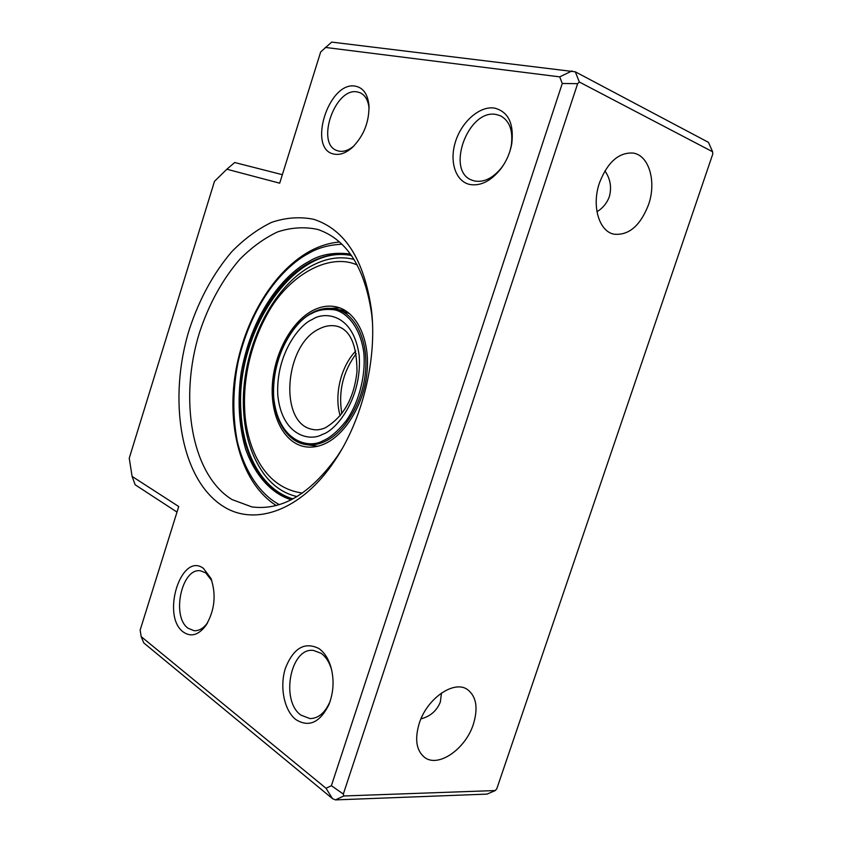 <?xml version="1.0" encoding="UTF-8"?>
<svg xmlns="http://www.w3.org/2000/svg" width="842" height="842" viewBox="0 0 842 842"><rect width="100%" height="100%" fill="white"/><g stroke="black" fill="none" stroke-linecap="round" stroke-linejoin="round"><path stroke-width="1.26" d="M337.137 309.393L345.557 310.719M341.894 449.123L337.389 456.206C310.319 494.033 281.786 510.926 251.769 506.873L232.013 499.559C191.26 474.509 178.841 398.519 199.554 332.38C209.026 303.867 222.425 279.523 239.749 259.357C251.684 247.327 264.304 238.181 277.618 231.897C291.09 227.487 304.33 226.645 317.318 229.35L319.055 229.898C347.546 240.317 365.112 268.619 371.764 314.803L372.427 322.086M441.503 692.998L440.334 702.049C436.735 710.827 430.273 716.437 420.947 718.879M604.903 170.884C610.376 178.809 611.85 187.398 609.334 196.649C607.05 202.985 602.925 208.027 596.957 211.784M313.613 219.288C344.799 229.277 364.07 259.431 371.438 309.751C377.311 358.955 362.523 419.769 334.769 460.627C301.731 510.652 254.694 526.766 223.141 506.274C180.314 479.33 167.621 398.961 189.439 329.075C199.417 298.931 213.521 273.134 231.76 251.705C244.317 238.896 257.61 229.119 271.65 222.341C285.88 217.552 299.868 216.531 313.613 219.288M473.393 724.131C465.689 748.991 438.135 768.209 424.473 757.316C416.306 750.485 414.559 739.181 419.232 723.415C426.999 698.313 454.196 679.736 467.499 689.556C476.33 696.387 478.298 707.912 473.393 724.131M648.477 204.859C640.204 225.898 628.679 235.665 613.902 234.171C598.988 231.35 591.431 205.774 599.493 182.788C607.598 162.106 618.807 152.202 633.131 153.065C649.193 155.296 656.665 181.946 648.477 204.859M207.553 622.848C203.448 628.385 198.965 631.005 194.092 630.711L188.176 628.3C171.01 616.649 181.767 567.15 200.628 570.844L205.68 572.834L211.816 580.706M330.411 700.47L329.759 702.165C324.854 713.037 318.244 718.51 309.94 718.584L300.994 715.163C280.123 700.786 290.564 647.003 313.477 650.445L321.107 653.297C325.717 656.592 329.138 661.801 331.38 668.927L331.611 669.706M353.956 145.919C348.651 150.329 343.578 152.055 338.737 151.097L337.063 150.592C315.455 143.793 334.969 87 357.397 91.946L360.071 92.725C365.207 95.104 368.207 100.314 369.091 108.334M504.021 164.158L501.379 167.916C492.844 178.22 483.94 182.577 474.656 181.009L472.088 180.22C445.26 171.21 468.099 108.492 496.275 114.512L500.39 115.754C509.631 120.743 513.252 130.678 511.273 145.561L510.147 150.476M203.48 568.413L210.942 578.401C216.447 594.778 214.752 610.482 205.869 625.511C198.533 635.131 191.039 637.32 183.409 632.089C160.801 616.218 181.093 551.373 203.48 568.413M318.95 648.551C324.233 652.308 328.159 658.286 330.748 666.475C334.358 679.42 333.727 692.166 328.864 704.722C319.823 722.72 308.825 727.667 295.879 719.584C284.049 710.469 279.407 686.535 285.48 668.043C293.532 647.982 304.688 641.488 318.95 648.551M355.503 86.189C363.186 87.768 367.67 94.083 368.943 105.134C369.385 121.985 363.691 136.236 351.861 147.897C345.662 153.17 339.747 155.233 334.095 154.097C307.025 149.602 328.612 80.579 355.503 86.189M494.528 108.092C508.336 111.681 514.083 123.553 511.768 143.708C510.02 153.212 506.221 161.79 500.369 169.452C490.56 181.293 480.34 186.292 469.72 184.461C455.406 181.325 449.081 161.222 455.606 141.319C461.932 121.385 479.877 105.703 494.528 108.092M282.354 174.694L234.697 162.517L226.856 169.221L279.702 183.188L320.665 51.972L331.695 42.1L575.307 71.812L708.459 142.351L712.627 151.77L579.328 82.011L577.633 83.674L343.336 794.038L343.799 795.974L495.296 790.543L496.801 788.743L712.753 154.118L712.627 151.77M226.856 169.221L214.489 181.325L129.247 458.195L132.099 476.425L135.162 484.781L176.999 512.083M495.296 790.543L487.034 794.101L335.474 799.9L332.485 798.637L143.772 642.92L141.151 636.594L140.161 630.048L178.736 506.526L132.099 476.425M141.151 636.594L326.033 788.28L331.39 785.691L562.277 83.484L559.719 76.864L325.244 47.415M559.719 76.864L572.034 70.917M562.277 83.484L577.633 83.674M579.328 82.011L575.307 71.812M331.39 785.691L343.336 794.038M335.474 799.9L343.799 795.974M326.033 788.28L332.485 798.637M263.388 473.246L264.672 474.962C252.011 457.837 244.98 436.345 243.591 410.464C240.002 351.472 271.871 283.659 315.992 263.693L312.835 265.251M313.266 310.256C291.816 321.118 274.671 352.493 272.44 383.647C270.103 414.79 283.217 442.282 304.12 446.565C310.193 447.786 316.476 447.113 322.991 444.555C344.304 436.261 363.618 405.444 366.933 373.069C370.375 340.694 357.44 312.761 337.968 307.298C329.917 305.057 321.686 306.046 313.266 310.256M339.842 307.909L323.865 308.688M279.355 504.632C261.651 495.264 245.033 473.541 237.244 441.187C232.424 415.485 232.739 388.951 238.17 361.607C252.989 298.752 286.617 265.114 308.098 253.695C317.455 248.011 328.738 244.854 341.957 244.222M350.377 254C333.748 252 319.855 254.537 308.688 261.63C287.648 272.398 253.231 307.793 241.296 371.985C237.318 399.666 238.749 425.336 245.601 448.986C255.905 478.172 273.945 494.633 291.3 499.748M292.816 498.959C262.536 490.939 242.401 454.796 240.349 411.78C236.644 353.24 267.146 285.459 309.53 262.809C323.538 255.158 337.484 252.684 351.367 255.389M322.444 434.346C335.074 431.146 362.313 399.718 359.197 355.577C353.356 313.098 323.875 311.256 312.214 319.528C299.857 324.286 275.692 353.998 277.786 395.224C281.891 435.746 309.824 441.987 322.444 434.346M319.171 328.917C325.507 325.654 331.706 324.823 337.758 326.443C350.461 330.359 356.871 345.378 356.997 371.48C354.145 398.066 343.568 416.853 325.265 427.82C320.613 429.767 316.424 430.315 312.729 429.431C278.513 424.042 284.196 344.883 319.171 328.917M311.677 313.55C318.192 309.824 326.054 308.635 335.263 309.972C347.62 313.077 360.671 328.033 363.881 353.293C365.986 379.174 356.955 406.023 345.936 421.126C337.526 431.451 329.885 437.987 323.012 440.745C308.972 449.154 278.123 441.997 273.682 397.235C271.408 351.724 298.005 318.897 311.677 313.55M323.917 441.934C344.367 433.22 362.523 403.297 365.439 372.28C368.47 341.242 355.955 314.666 337.253 309.424C328.969 307.151 320.539 308.288 311.95 312.856C291.374 323.959 275.271 354.261 273.376 384.11C271.408 413.938 284.154 440.145 304.467 444.344C310.719 445.607 317.202 444.808 323.917 441.934M305.004 444.45L317.666 446.249M349.546 313.645L337.253 309.424M355.745 351.019C340.842 366.449 333.916 395.256 340.179 415.78M302.436 493.065C258.262 487.044 245.485 436.64 244.675 409.401C243.517 386.857 246.938 351.082 267.44 313.887C287.68 276.334 328.338 252.053 357.25 265.009M339.579 242.001C329.138 242.906 318.907 246.148 308.888 251.737C271.198 273.061 242.012 324.665 234.655 378.205C227.424 431.693 242.685 484.413 276.239 505.526M356.25 353.619C342.989 371.617 338.168 391.635 341.82 413.685M253.253 507.094L251.769 506.873M371.764 314.803L371.438 309.751M337.389 456.206L334.769 460.627M310.666 718.594L309.94 718.584M211.479 579.759L210.942 578.401M207.343 623.217L205.869 625.511M331.38 668.927L330.748 666.475M329.759 702.165L328.864 704.722M369.091 108.165L368.943 105.134M353.672 146.203L351.861 147.897M511.273 145.561L511.768 143.708M501.379 167.916L500.369 169.452M292.995 498.874C262.588 490.149 242.885 453.901 240.928 411.264C235.15 333.253 293.679 243.527 351.482 255.558M315.992 263.693C328.938 257.736 341.61 256.315 354.029 259.42M304.12 446.565L304.678 446.67M297.026 496.58C284.343 493.654 273.555 486.444 264.672 474.962"/></g></svg>
